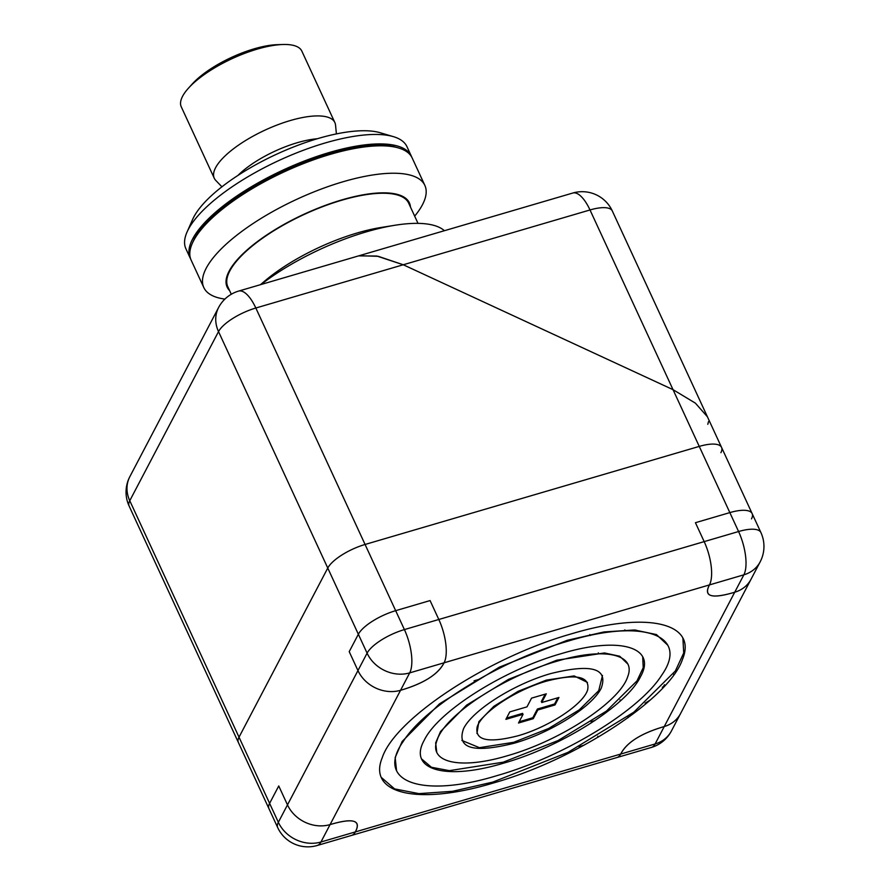 <?xml version="1.0" encoding="UTF-8"?>
<svg xmlns="http://www.w3.org/2000/svg" width="890" height="890" viewBox="0 0 890 890"><rect width="100%" height="100%" fill="white"/><g stroke="black" fill="none" stroke-linecap="round" stroke-linejoin="round"><path stroke-width="1.33" d="M430.07 600.572L395.672 610.673A33.208 11.214 155.2 0 0 358.358 634.247L349.214 651.658L357.958 670.571A33.208 28.613 27.7 0 0 400.556 690.295C423.84 683.42 438.347 674.253 444.088 662.783A33.208 12.582 -106.4 0 0 438.815 619.485L430.07 600.572L438.815 619.485A33.208 12.582 73.6 0 1 444.088 662.783C438.036 674.453 423.529 683.62 400.556 690.295A33.208 28.613 -152.3 0 1 357.958 670.571L349.214 651.658L358.358 634.247A33.208 11.214 -24.8 0 1 395.672 610.673L430.07 600.572M673.029 389.664L403.259 264.764L673.029 389.664L590.003 209.962A33.208 12.582 -106.4 0 0 572.815 193.03L358.626 255.875L376.848 256.042L403.259 264.764L255.831 308.018L365.078 544.469L699.251 446.402A33.208 11.214 -24.8 0 1 721.568 447.403A33.208 11.214 155.2 0 0 699.251 446.402L365.078 544.469A33.208 11.214 155.2 0 0 327.765 568.043A33.208 11.214 -24.8 0 1 365.078 544.469L404.405 629.586L704.179 541.621A33.208 12.582 73.6 0 1 709.464 584.919C703.367 596.667 711.789 599.104 734.728 592.228A33.208 28.613 27.7 0 0 751.015 579.29A33.208 28.613 -152.3 0 1 734.728 592.228C711.611 599.048 703.189 596.611 709.464 584.919A33.208 12.582 -106.4 0 0 704.179 541.621L695.435 522.708L704.179 541.621L738.578 531.53L729.845 512.607L695.435 522.708L729.845 512.607A33.208 11.214 -24.8 0 1 752.15 513.608A33.208 11.214 155.2 0 0 729.845 512.607L673.029 389.664L695.368 403.137L707.394 416.754M287.481 804.883L278.748 785.959L269.603 803.37A33.208 11.214 155.2 0 0 268.947 808.654A33.208 11.214 -24.8 0 1 269.603 803.37L278.748 785.959L287.481 804.883A33.208 28.613 27.7 0 0 330.079 824.596A33.208 28.613 -152.3 0 1 287.481 804.883L367.092 653.16L327.765 568.043L239.021 737.176L327.765 568.043L218.517 331.603L129.762 500.725L239.021 737.176A33.208 11.214 155.2 0 0 238.364 742.449A33.208 11.214 -24.8 0 1 239.021 737.176L278.348 822.293L287.481 804.883M664.252 726.54C640.967 733.416 626.46 742.583 620.708 754.041A33.208 12.582 73.6 0 1 616.948 757.535A33.208 12.582 -106.4 0 0 620.708 754.041C626.76 742.382 641.278 733.215 664.252 726.54A33.208 28.613 27.7 0 0 680.539 713.602A33.208 28.613 -152.3 0 1 664.252 726.54L743.862 574.818L409.689 672.885L330.079 824.596C353.197 817.788 361.618 820.224 355.344 831.916C361.429 820.168 353.007 817.732 330.079 824.596L320.945 842.007L355.344 831.916A33.208 12.582 73.6 0 1 351.583 835.41A33.208 12.582 -106.4 0 0 355.344 831.916L655.118 743.951L664.252 726.54M493.249 783.033C576.631 759.526 669.914 698.127 682.585 659.078C697.426 623.178 647.508 610.929 571.558 633.802C488.176 657.31 394.882 718.708 382.222 757.757C367.381 793.646 417.288 805.895 493.249 783.033M662.75 688.015L664.463 684.744L662.75 688.015L662.316 687.069M673.374 673.83L673.808 674.776L673.374 673.83M751.494 518.881A33.208 11.214 155.2 0 0 752.15 513.608L612.309 210.963A33.208 11.214 155.2 0 0 590.003 209.962L403.259 264.764L378.228 256.309L359.26 255.708M624.925 629.909A33.208 11.214 -24.8 0 1 623.668 630.921A33.208 11.214 155.2 0 0 624.925 629.909M645.094 703.178A33.208 11.214 155.2 0 0 650.445 699.874A33.208 11.214 -24.8 0 1 645.094 703.178M598.191 737.165L597.746 736.219L598.191 737.165M591.527 722.758L591.094 721.812L591.527 722.758M591.527 721.534L594.898 720.544L591.527 721.534M478.264 679.593L474.059 680.828L478.264 679.593M720.9 452.676A33.208 11.214 155.2 0 0 721.568 447.403M707.795 424.308L708.518 421.604M444.399 230.71A121.752 41.107 155.2 0 0 394.86 225.27A121.752 41.107 155.2 0 0 366.213 231.889A121.752 41.107 155.2 0 0 261.015 284.522M260.47 284.678L264.397 281.329A100.392 33.898 -24.8 0 1 357.235 232.969A100.392 33.898 -24.8 0 1 380.864 227.517L394.86 225.27M334.851 122.553L301.844 51.119A66.416 22.417 155.2 0 0 282.953 44.5L277.302 44.667A59.775 20.181 155.2 0 0 195.833 80.345A59.775 20.181 155.2 0 0 192.273 83.96L188.48 88.154A66.416 22.417 155.2 0 0 181.271 106.833L214.279 178.267A66.416 22.417 -24.8 0 1 225.437 155.572A66.416 22.417 -24.8 0 1 289.072 120.907A66.416 22.417 -24.8 0 1 334.851 122.553A66.416 22.417 -24.8 0 1 335.541 125.123L336.409 133.912M282.953 44.5A66.416 22.417 155.2 0 0 192.429 84.138A66.416 22.417 155.2 0 0 188.48 88.154M221.922 186.811L215.792 180.447A66.416 22.417 -24.8 0 1 214.279 178.267M317.296 138.751A59.218 19.992 155.2 0 0 239.499 173.928A59.218 19.992 155.2 0 0 237.997 175.397M267.957 178.356A59.218 19.992 -24.8 0 1 300.13 163.493M411.714 157.052A121.752 41.107 155.2 0 0 411.314 156.095L406.941 146.628A121.752 41.107 155.2 0 0 393.402 136.648L380.219 132.744A110.683 37.369 155.2 0 0 352.351 131.386A110.683 37.369 155.2 0 0 210.162 196.846A110.683 37.369 155.2 0 0 192.629 219.418L187.067 231.99A121.752 41.107 155.2 0 0 185.899 248.766L190.26 258.233A121.752 41.107 155.2 0 0 190.738 259.157M193.397 237.552A110.683 37.369 155.2 0 0 194.454 238.676M393.714 146.605A110.683 37.369 155.2 0 0 393.536 145.081M237.674 259.257A121.752 41.107 155.2 0 0 238.286 259.157M393.402 136.648A121.752 41.107 155.2 0 0 362.753 135.158A121.752 41.107 155.2 0 0 206.346 207.17A121.752 41.107 155.2 0 0 187.067 231.99M188.969 253.083A121.752 41.107 155.2 0 0 189.804 253.85M408.276 152.902A121.752 41.107 155.2 0 0 408.232 151.767M411.314 156.095A121.752 41.107 155.2 0 0 327.386 153.069A121.752 41.107 155.2 0 0 210.719 216.626A121.752 41.107 155.2 0 0 190.26 258.233M497.165 775.568C421.715 798.742 374.79 781.709 403.148 741.559C425.02 706.66 500.681 660.313 567.642 641.256C643.081 618.083 690.017 635.126 661.648 675.265C639.777 710.176 564.115 756.522 497.165 775.568M503.684 763.131C560.956 747.033 626.849 705.347 640.555 676.623C657.165 647.119 619.651 635.938 561.112 653.694C503.851 669.803 437.958 711.477 424.252 740.213C407.642 769.705 445.156 780.897 503.684 763.131M507.6 755.677C459.907 770.028 428.179 762.541 437.146 740.046C444.8 715.415 503.406 676.422 557.196 661.159C604.9 646.808 636.628 654.295 627.661 676.778C619.996 701.42 561.401 740.413 507.6 755.677M514.131 743.239C551.133 732.737 592.395 706.46 601.217 688.204C608.415 668.312 591.572 663.439 550.676 673.596C513.675 684.098 472.412 710.376 463.59 728.632C456.381 748.523 473.235 753.385 514.131 743.239M518.047 735.774C488.31 743.384 474.67 740.469 477.151 727.03C481.178 712.823 515.421 689.928 546.76 681.061C576.498 673.452 590.126 676.367 587.656 689.794C583.629 704.001 549.386 726.896 518.047 735.774M546.293 693.822L531.553 698.138L526.991 706.849L509.792 711.9L505.876 719.354L523.075 714.314L518.503 723.014L533.244 718.686L537.816 709.986L555.015 704.936L558.931 697.471L541.732 702.522L546.293 693.822M682.897 638.308L683.72 652.982L675.354 670.971L633.858 712.156L568.043 752.328L492.815 782.087L452.509 791.31L418.956 793.624L394.593 788.896L381.476 777.571M667.823 645.272L656.442 634.559L634.559 629.975L604.032 631.933L567.197 640.31L499.435 667.122L439.471 703.856L402.18 741.437L395.16 757.568L396.551 770.618M642.702 656.876L643.214 667.689L637.006 680.861L606.402 711.121L558.108 740.524L503.251 762.185L449.361 770.651L431.439 767.269L421.671 759.003M627.617 663.829L619.74 656.253L604.477 652.96L556.762 660.213L508.513 679.359L466.527 705.203L440.517 731.558L435.666 742.894L436.734 752.039M602.497 675.443L598.714 690.685L579.29 709.831L548.685 728.465L513.697 742.293L479.41 747.678L461.866 740.435M587.422 682.419L574.161 675.922L546.315 680.116L518.214 691.274L493.85 706.326L478.865 721.656L476.94 733.471M545.192 694.144L541.298 701.576L542.399 701.253M557.83 697.805L554.581 703.99L537.382 709.041L532.81 717.74L519.17 721.745M521.974 714.637L522.63 713.368L506.543 718.085M224.892 299.096A121.752 41.107 -24.8 0 1 203.81 287.548A121.752 41.107 -24.8 0 1 343.051 181.76A121.752 41.107 -24.8 0 1 424.864 185.409A121.752 41.107 -24.8 0 1 414.673 216.148M424.864 185.409L412.181 157.986A121.752 41.107 155.2 0 0 398.642 147.996A121.752 41.107 155.2 0 0 330.379 154.337A121.752 41.107 155.2 0 0 192.307 243.337A121.752 41.107 155.2 0 0 191.139 260.125L203.81 287.548M192.307 243.337L193.419 240.823A119.538 40.361 -24.8 0 1 328.977 153.436A119.538 40.361 -24.8 0 1 396.005 147.217L398.642 147.996M228.63 272.129A121.752 41.107 155.2 0 0 229.231 272.095M230.911 268.98A119.538 40.361 -24.8 0 1 230.321 269.014M410.457 207.014A100.392 33.898 155.2 0 0 341.938 199.872A100.392 33.898 155.2 0 0 252.415 245.473A100.392 33.898 155.2 0 0 229.598 290.585M231.289 294.245L227.84 286.769A99.613 33.631 -24.8 0 1 341.76 200.217A99.613 33.631 -24.8 0 1 408.699 203.209L418.011 223.368M636.406 631.01L635.972 630.064M598.303 652.871L598.736 653.816M620.019 699.874L620.452 700.819M583.951 745.241L579.09 746.665M419.057 793.624L416.409 794.403M358.626 255.875L238.642 291.086A33.208 12.582 73.6 0 1 255.831 308.018A33.208 11.214 155.2 0 0 218.517 331.603A33.208 28.613 -152.3 0 1 218.595 307.517L129.851 476.651A33.208 28.613 27.7 0 0 129.762 500.725A33.208 11.214 155.2 0 0 129.106 506.01L277.691 827.567A33.208 11.214 -24.8 0 1 278.348 822.293A33.208 28.613 27.7 0 0 320.945 842.007A33.208 12.582 73.6 0 1 317.185 845.5L651.358 747.444A33.208 12.582 -106.4 0 0 655.118 743.951A33.208 28.613 27.7 0 0 671.405 731.013L760.149 561.879A33.208 28.613 -152.3 0 1 743.862 574.818A33.208 12.582 -106.4 0 0 738.578 531.53A33.208 11.214 -24.8 0 1 760.894 532.52L752.15 513.608M409.689 672.885A33.208 28.613 -152.3 0 1 367.092 653.16A33.208 11.214 -24.8 0 1 404.405 629.586A33.208 12.582 73.6 0 1 409.689 672.885M627.773 716.65L628.207 717.596M589.836 634.548L590.27 635.493M760.149 561.879A33.208 33.208 0 0 0 760.894 532.52M277.691 827.567A33.208 33.208 0 0 0 317.185 845.5M651.358 747.444A33.208 33.208 0 0 0 671.405 731.013M238.642 291.086A33.208 33.208 0 0 0 218.595 307.517M129.851 476.651A33.208 33.208 0 0 0 129.106 506.01M612.309 210.963A33.208 33.208 0 0 0 572.815 193.03M339.479 149.72L339.835 150.499M231.967 199.393L232.323 200.172"/></g></svg>
